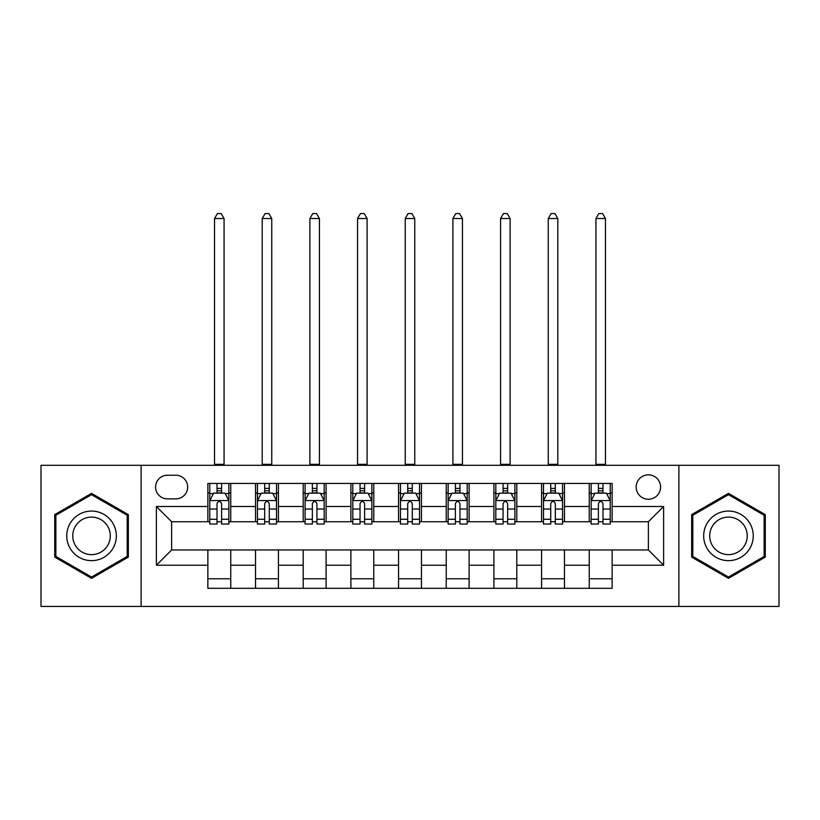 <?xml version="1.0" encoding="UTF-8"?>
<svg xmlns="http://www.w3.org/2000/svg" width="820" height="820" viewBox="0 0 820 820"><rect width="100%" height="100%" fill="white"/><g stroke="black" fill="none" stroke-linecap="round" stroke-linejoin="round"><path stroke-width="1.23" d="M648.374 474.841A12.208 12.208 0 0 0 636.166 487.039A12.208 12.208 0 0 0 648.374 499.247A12.208 12.208 0 0 0 660.582 487.039A12.208 12.208 0 0 0 648.374 474.841M678.888 606.421L779 606.421L779 465.299L678.888 465.299L678.888 606.421L141.112 606.421L141.112 465.299L41 465.299L41 606.421L141.112 606.421M167.434 498.867L175.818 498.867A11.818 11.818 0 0 0 187.647 487.039A11.818 11.818 0 0 0 175.818 475.221L167.434 475.221A11.818 11.818 0 0 0 155.605 487.039A11.818 11.818 0 0 0 167.434 498.867M678.888 465.299L141.112 465.299M207.86 565.226L156.374 565.226L156.374 506.493L207.86 506.493L207.86 521.745L171.626 521.745L171.626 549.974L207.86 549.974L207.86 588.299L612.14 588.299L612.14 549.974L648.374 549.974L648.374 521.745L612.14 521.745L612.14 506.493L663.626 506.493L663.626 565.226L612.14 565.226M612.14 506.493L612.14 483.421L207.86 483.421L207.86 506.493M589.252 483.421L589.252 521.745L591.159 521.745M598.405 521.745L602.987 521.745M610.234 521.745L612.14 521.745M589.252 521.745L562.561 521.745M541.579 483.421L541.579 521.745L543.486 521.745M550.732 521.745L555.314 521.745M541.579 521.745L514.888 521.745M493.906 483.421L493.906 521.745L495.813 521.745M503.06 521.745L507.641 521.745M493.906 521.745L467.205 521.745M446.234 483.421L446.234 521.745L448.14 521.745M455.387 521.745L459.958 521.745M446.234 521.745L419.532 521.745M398.561 483.421L398.561 521.745L400.467 521.745M407.714 521.745L412.286 521.745M398.561 521.745L371.86 521.745M350.888 483.421L350.888 521.745L352.795 521.745M360.041 521.745L364.613 521.745M350.888 521.745L324.187 521.745M303.205 483.421L303.205 521.745L305.112 521.745M312.358 521.745L316.94 521.745M303.205 521.745L276.514 521.745M255.532 483.421L255.532 521.745L257.439 521.745M264.686 521.745L269.267 521.745M255.532 521.745L228.841 521.745M207.86 521.745L209.766 521.745M217.013 521.745L221.595 521.745M207.86 549.974L230.748 549.974L230.748 588.299M612.14 549.974L230.748 549.974M230.748 483.421L230.748 521.745M207.86 492.953L209.766 492.953M217.013 492.953L221.595 492.953M228.841 492.953L230.748 492.953M207.86 578.766L230.748 578.766M255.532 549.974L255.532 588.299M278.421 483.421L278.421 521.745M255.532 492.953L257.439 492.953M264.686 492.953L269.267 492.953M276.514 492.953L278.421 492.953M278.421 549.974L278.421 588.299M255.532 578.766L278.421 578.766M303.205 549.974L303.205 588.299M326.093 549.974L326.093 588.299M303.205 578.766L326.093 578.766M326.093 483.421L326.093 521.745M303.205 492.953L305.112 492.953M312.358 492.953L316.94 492.953M324.187 492.953L326.093 492.953M350.888 549.974L350.888 588.299M373.766 549.974L373.766 588.299M350.888 578.766L373.766 578.766M373.766 483.421L373.766 521.745M350.888 492.953L352.795 492.953M360.041 492.953L364.613 492.953M371.86 492.953L373.766 492.953M398.561 549.974L398.561 588.299M421.439 549.974L421.439 588.299M398.561 578.766L421.439 578.766M421.439 483.421L421.439 521.745M398.561 492.953L400.467 492.953M407.714 492.953L412.286 492.953M419.532 492.953L421.439 492.953M446.234 549.974L446.234 588.299M469.112 549.974L469.112 588.299M446.234 578.766L469.112 578.766M469.112 483.421L469.112 521.745M446.234 492.953L448.14 492.953M455.387 492.953L459.958 492.953M467.205 492.953L469.112 492.953M493.906 549.974L493.906 588.299M516.795 549.974L516.795 588.299M493.906 578.766L516.795 578.766M516.795 483.421L516.795 521.745M493.906 492.953L495.813 492.953M503.06 492.953L507.641 492.953M514.888 492.953L516.795 492.953M541.579 549.974L541.579 588.299M564.467 549.974L564.467 588.299M541.579 578.766L564.467 578.766M564.467 483.421L564.467 521.745M541.579 492.953L543.486 492.953M550.732 492.953L555.314 492.953M562.561 492.953L564.467 492.953M589.252 549.974L589.252 588.299M589.252 578.766L612.14 578.766M589.252 492.953L591.159 492.953M598.405 492.953L602.987 492.953M610.234 492.953L612.14 492.953M171.626 521.745L156.374 506.493M171.626 549.974L156.374 565.226M663.626 506.493L648.374 521.745M663.626 565.226L648.374 549.974M91.532 578.356L128.34 557.108L128.34 514.611L91.532 493.363L54.735 514.611L54.735 557.108L91.532 578.356M765.265 514.611L728.467 493.363L691.66 514.611L691.66 557.108L728.467 578.356L765.265 557.108L765.265 514.611M221.595 488.382L217.013 488.382M228.841 519.255L221.595 519.255L221.595 524.041L228.841 524.041L228.841 500.774L225.018 493.148L213.579 493.148L209.766 500.774L209.766 524.041L217.013 524.041L217.013 519.255L209.766 519.255M209.766 500.774L209.766 483.421M228.841 500.774L228.841 483.421M217.013 493.148L217.013 483.421M221.595 483.421L221.595 493.148M221.595 519.255L221.595 503.634C220.067 500.692 218.54 500.692 217.013 503.634L217.013 519.255M214.532 465.299L214.532 218.54L224.065 218.54L221.205 213.579L217.392 213.579L214.532 218.54M224.065 465.299L224.065 218.54M269.267 488.382L264.686 488.382M276.514 519.255L269.267 519.255L269.267 524.041L276.514 524.041L276.514 500.774L272.701 493.148L261.252 493.148L257.439 500.774L257.439 524.041L264.686 524.041L264.686 519.255L257.439 519.255M257.439 500.774L257.439 483.421M276.514 500.774L276.514 483.421M264.686 493.148L264.686 483.421M269.267 483.421L269.267 493.148M269.267 519.255L269.267 503.634C267.74 500.692 266.213 500.692 264.686 503.634L264.686 519.255M262.205 465.299L262.205 218.54L271.748 218.54L268.888 213.579L265.065 213.579L262.205 218.54M271.748 465.299L271.748 218.54M316.94 488.382L312.358 488.382M324.187 519.255L316.94 519.255L316.94 524.041L324.187 524.041L324.187 500.774L320.374 493.148L308.935 493.148L305.112 500.774L305.112 524.041L312.358 524.041L312.358 519.255L305.112 519.255M305.112 500.774L305.112 483.421M324.187 500.774L324.187 483.421M312.358 493.148L312.358 483.421M316.94 483.421L316.94 493.148M316.94 519.255L316.94 503.634C315.413 500.692 313.886 500.692 312.358 503.634L312.358 519.255M309.888 465.299L309.888 218.54L319.421 218.54L316.561 213.579L312.748 213.579L309.888 218.54M319.421 465.299L319.421 218.54M364.613 488.382L360.041 488.382M371.86 519.255L364.613 519.255L364.613 524.041L371.86 524.041L371.86 500.774L368.047 493.148L356.608 493.148L352.795 500.774L352.795 524.041L360.041 524.041L360.041 519.255L352.795 519.255M352.795 500.774L352.795 483.421M371.86 500.774L371.86 483.421M360.041 493.148L360.041 483.421M364.613 483.421L364.613 493.148M364.613 519.255L364.613 503.634C363.086 500.692 361.569 500.692 360.041 503.634L360.041 519.255M357.561 465.299L357.561 218.54L367.093 218.54L364.234 213.579L360.421 213.579L357.561 218.54M367.093 465.299L367.093 218.54M412.286 488.382L407.714 488.382M419.532 519.255L412.286 519.255L412.286 524.041L419.532 524.041L419.532 500.774L415.719 493.148L404.28 493.148L400.467 500.774L400.467 524.041L407.714 524.041L407.714 519.255L400.467 519.255M400.467 500.774L400.467 483.421M419.532 500.774L419.532 483.421M407.714 493.148L407.714 483.421M412.286 483.421L412.286 493.148M412.286 519.255L412.286 503.634C410.769 500.692 409.241 500.692 407.714 503.634L407.714 519.255M405.234 465.299L405.234 218.54L414.766 218.54L411.906 213.579L408.093 213.579L405.234 218.54M414.766 465.299L414.766 218.54M113.006 523.467A24.795 24.795 0 0 0 79.14 514.386A24.795 24.795 0 0 0 70.069 548.252A24.795 24.795 0 0 0 103.935 557.333A24.795 24.795 0 0 0 113.006 523.467M107.789 526.471A18.768 18.768 0 0 0 82.154 519.603A18.768 18.768 0 0 0 75.276 545.249A18.768 18.768 0 0 0 100.921 552.116A18.768 18.768 0 0 0 107.789 526.471M91.532 577.034L55.873 556.452L55.873 515.267L91.532 494.685L127.192 515.267L127.192 556.452L91.532 577.034M728.467 560.654A24.795 24.795 0 0 0 753.252 535.86A24.795 24.795 0 0 0 728.467 511.065A24.795 24.795 0 0 0 703.673 535.86A24.795 24.795 0 0 0 728.467 560.654M728.467 554.627A18.768 18.768 0 0 0 747.235 535.86A18.768 18.768 0 0 0 728.467 517.092A18.768 18.768 0 0 0 709.7 535.86A18.768 18.768 0 0 0 728.467 554.627M692.808 515.267L728.467 494.685L764.127 515.267L764.127 556.452L728.467 577.034L692.808 556.452L692.808 515.267M459.958 488.382L455.387 488.382M467.205 519.255L459.958 519.255L459.958 524.041L467.205 524.041L467.205 500.774L463.392 493.148L451.953 493.148L448.14 500.774L448.14 524.041L455.387 524.041L455.387 519.255L448.14 519.255M448.14 500.774L448.14 483.421M467.205 500.774L467.205 483.421M455.387 493.148L455.387 483.421M459.958 483.421L459.958 493.148M459.958 519.255L459.958 503.634C458.441 500.692 456.914 500.692 455.387 503.634L455.387 519.255M452.906 465.299L452.906 218.54L462.439 218.54L459.579 213.579L455.766 213.579L452.906 218.54M462.439 465.299L462.439 218.54M507.641 488.382L503.06 488.382M514.888 519.255L507.641 519.255L507.641 524.041L514.888 524.041L514.888 500.774L511.065 493.148L499.626 493.148L495.813 500.774L495.813 524.041L503.06 524.041L503.06 519.255L495.813 519.255M495.813 500.774L495.813 483.421M514.888 500.774L514.888 483.421M503.06 493.148L503.06 483.421M507.641 483.421L507.641 493.148M507.641 519.255L507.641 503.634C506.114 500.692 504.587 500.692 503.06 503.634L503.06 519.255M500.579 465.299L500.579 218.54L510.112 218.54L507.252 213.579L503.439 213.579L500.579 218.54M510.112 465.299L510.112 218.54M555.314 488.382L550.732 488.382M562.561 519.255L555.314 519.255L555.314 524.041L562.561 524.041L562.561 500.774L558.748 493.148L547.299 493.148L543.486 500.774L543.486 524.041L550.732 524.041L550.732 519.255L543.486 519.255M543.486 500.774L543.486 483.421M562.561 500.774L562.561 483.421M550.732 493.148L550.732 483.421M555.314 483.421L555.314 493.148M555.314 519.255L555.314 503.634C553.787 500.692 552.26 500.692 550.732 503.634L550.732 519.255M548.252 465.299L548.252 218.54L557.795 218.54L554.935 213.579L551.112 213.579L548.252 218.54M557.795 465.299L557.795 218.54M602.987 488.382L598.405 488.382M610.234 519.255L602.987 519.255L602.987 524.041L610.234 524.041L610.234 500.774L606.421 493.148L594.982 493.148L591.159 500.774L591.159 524.041L598.405 524.041L598.405 519.255L591.159 519.255M591.159 500.774L591.159 483.421M610.234 500.774L610.234 483.421M598.405 493.148L598.405 483.421M602.987 483.421L602.987 493.148M602.987 519.255L602.987 503.634C601.46 500.692 599.932 500.692 598.405 503.634L598.405 519.255M595.935 465.299L595.935 218.54L605.467 218.54L602.608 213.579L598.795 213.579L595.935 218.54M605.467 465.299L605.467 218.54M255.532 565.226L230.748 565.226M255.532 506.493L230.748 506.493M303.205 506.493L278.421 506.493M303.205 565.226L278.421 565.226M350.888 506.493L326.093 506.493M350.888 565.226L326.093 565.226M398.561 506.493L373.766 506.493M398.561 565.226L373.766 565.226M446.234 506.493L421.439 506.493M446.234 565.226L421.439 565.226M493.906 506.493L469.112 506.493M493.906 565.226L469.112 565.226M541.579 506.493L516.795 506.493M541.579 565.226L516.795 565.226M589.252 506.493L564.467 506.493M589.252 565.226L564.467 565.226M228.739 500.579L209.858 500.579M209.766 493.599L213.354 493.599M225.254 493.599L228.841 493.599M217.013 509.035L209.766 509.035M228.841 509.035L221.595 509.035M221.595 490.801L217.013 490.801M214.532 464.345L224.065 464.345M276.412 500.579L257.541 500.579M257.439 493.599L261.026 493.599M272.927 493.599L276.514 493.599M264.686 509.035L257.439 509.035M276.514 509.035L269.267 509.035M269.267 490.801L264.686 490.801M262.205 464.345L271.748 464.345M324.095 500.579L305.214 500.579M305.112 493.599L308.699 493.599M320.599 493.599L324.187 493.599M312.358 509.035L305.112 509.035M324.187 509.035L316.94 509.035M316.94 490.801L312.358 490.801M309.888 464.345L319.421 464.345M371.767 500.579L352.887 500.579M352.795 493.599L356.372 493.599M368.272 493.599L371.86 493.599M360.041 509.035L352.795 509.035M371.86 509.035L364.613 509.035M364.613 490.801L360.041 490.801M357.561 464.345L367.093 464.345M419.44 500.579L400.56 500.579M400.467 493.599L404.055 493.599M415.945 493.599L419.532 493.599M407.714 509.035L400.467 509.035M419.532 509.035L412.286 509.035M412.286 490.801L407.714 490.801M405.234 464.345L414.766 464.345M467.113 500.579L448.232 500.579M448.14 493.599L451.728 493.599M463.628 493.599L467.205 493.599M455.387 509.035L448.14 509.035M467.205 509.035L459.958 509.035M459.958 490.801L455.387 490.801M452.906 464.345L462.439 464.345M514.786 500.579L495.905 500.579M495.813 493.599L499.4 493.599M511.301 493.599L514.888 493.599M503.06 509.035L495.813 509.035M514.888 509.035L507.641 509.035M507.641 490.801L503.06 490.801M500.579 464.345L510.112 464.345M562.458 500.579L543.588 500.579M543.486 493.599L547.073 493.599M558.973 493.599L562.561 493.599M550.732 509.035L543.486 509.035M562.561 509.035L555.314 509.035M555.314 490.801L550.732 490.801M548.252 464.345L557.795 464.345M610.141 500.579L591.261 500.579M591.159 493.599L594.746 493.599M606.646 493.599L610.234 493.599M598.405 509.035L591.159 509.035M610.234 509.035L602.987 509.035M602.987 490.801L598.405 490.801M595.935 464.345L605.467 464.345"/></g></svg>
